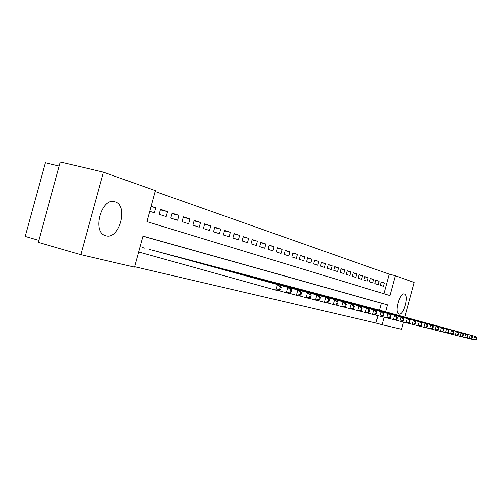 <?xml version="1.0" encoding="UTF-8"?>
<svg xmlns="http://www.w3.org/2000/svg" width="502" height="502" viewBox="0 0 502 502"><rect width="100%" height="100%" fill="white"/><g stroke="black" fill="none" stroke-linecap="round" stroke-linejoin="round"><path stroke-width="0.75" d="M399.002 314.057L398.921 314.032C394.014 312.984 399.799 291.969 404.424 294.021L404.443 294.028C409.293 295.145 403.69 315.789 399.002 314.057M105.859 235.745L105.47 235.626C91.565 232.075 101.749 196.552 115.14 201.848L115.222 201.873C128.876 205.613 119.344 240.119 105.859 235.745M59.192 166.106L45.331 162.792L25.1 236.423L38.805 240.37M385.549 311.842L387.437 304.858L142.97 236.116L134.48 267.146L80.797 254.665L38.259 242.366L60.322 162.002L103.406 172.192L155.407 190.635L146.929 221.639L389.947 295.59L395.325 275.73L414.213 282.431L404.832 317.113M383.892 293.745L389.188 274.174L155.168 191.507M389.188 274.174L395.325 275.73M151.046 206.579L155.752 207.753L151.14 206.234M160.376 209.842L167.536 211.631L160.521 209.321L159.147 214.329L166.181 216.588L167.536 211.631M171.998 213.645L178.913 215.377L172.136 213.143L170.793 218.069L177.582 220.246L178.913 215.377M183.224 217.316L189.894 218.991L183.349 216.839L182.031 221.677L188.589 223.779L189.894 218.991M194.061 220.861L200.511 222.486L194.186 220.403L192.887 225.16L199.231 227.193L200.511 222.486M204.54 224.294L210.777 225.869L204.659 223.854L203.385 228.529L209.516 230.493L210.777 225.869M214.674 227.613L220.711 229.138L214.793 227.186L213.538 231.786L219.468 233.687L220.711 229.138M224.482 230.82L230.324 232.3L224.595 230.412L223.359 234.936L229.1 236.781L230.324 232.3M233.976 233.932L239.636 235.363L234.083 233.537L232.872 237.992L238.431 239.774L239.636 235.363M243.175 236.944L248.659 238.337L243.275 236.561L242.083 240.947L247.473 242.679L248.659 238.337M252.092 239.862L257.407 241.217L252.192 239.498L251.013 243.815L256.24 245.491L257.407 241.217M260.733 242.698L265.891 244.01L260.833 242.34L259.672 246.595L264.742 248.22L265.891 244.01M269.122 245.44L274.123 246.72L269.21 245.101L268.074 249.287L272.994 250.868L274.123 246.72M277.261 248.107L282.118 249.35L277.349 247.781L276.225 251.904L281.001 253.441L282.118 249.35M285.161 250.699L289.88 251.904L285.249 250.379L284.145 254.445L288.782 255.938L289.88 251.904M292.835 253.215L297.422 254.388L292.923 252.908L291.831 256.917L296.343 258.361L297.422 254.388M300.296 255.662L304.752 256.798L300.378 255.361L299.305 259.314L303.691 260.72L304.752 256.798M307.55 258.034L311.886 259.145L307.632 257.746L306.571 261.642L310.832 263.01L311.886 259.145M314.603 260.35L318.82 261.429L314.679 260.067L313.637 263.914L317.785 265.244L318.82 261.429M321.468 262.596L325.572 263.65L321.544 262.326L320.514 266.116L324.549 267.415L325.572 263.65M328.145 264.786L332.142 265.815L328.22 264.523L327.204 268.269L331.132 269.53L332.142 265.815M334.652 266.92L338.543 267.924L334.721 266.662L333.717 270.358L337.545 271.588L338.543 267.924M340.983 268.997L344.774 269.976L341.053 268.752L340.061 272.391L343.795 273.59L344.774 269.976M347.158 271.024L350.848 271.977L347.221 270.779L346.248 274.381L349.881 275.542L350.848 271.977M353.17 272.994L356.771 273.923L353.239 272.762L352.272 276.313L355.818 277.449L356.771 273.923M359.037 274.92L362.544 275.824L359.099 274.688L358.146 278.196L361.603 279.307L362.544 275.824M364.759 276.797L368.179 277.681L364.816 276.571L363.881 280.034L367.251 281.12L368.179 277.681M370.338 278.623L373.676 279.488L370.394 278.409L369.466 281.829L372.76 282.89L373.676 279.488M375.785 280.411L379.041 281.258L375.841 280.204L374.925 283.58L378.138 284.615L379.041 281.258M149.753 211.317L154.378 212.798L155.752 207.753M380.252 285.293L383.384 286.297L384.281 282.977L381.156 281.948L380.252 285.293M134.599 266.725L375.967 323.024L377.956 315.664M379.443 310.173L381.325 303.214L142.945 236.216M144.708 248.151L142.574 247.568M149.54 249.481L156.693 251.32M161.355 252.6L168.264 254.351M172.763 255.606L179.434 257.325M183.782 258.517L190.233 260.155M194.431 261.329L200.668 262.916M204.734 264.046L210.771 265.583M214.705 266.681L220.541 268.181M224.356 269.229L230.016 270.666M233.706 271.695L239.19 273.107M242.767 274.086L248.088 275.441M251.558 276.407L256.717 277.719M260.08 278.66L265.081 279.947M268.357 280.844L273.213 282.08M276.389 282.965L281.101 284.176M284.188 285.023L288.775 286.19M291.775 287.025L296.23 288.173M299.148 288.97L303.478 290.087M306.314 290.865L310.531 291.951M313.292 292.704L317.396 293.752M320.081 294.498L324.079 295.515M326.695 296.243L330.586 297.234M333.133 297.943L336.924 298.91M339.408 299.6L343.098 300.554M345.52 301.213L349.122 302.135M351.494 302.762L354.996 303.685M357.298 304.325L360.718 305.203M362.971 305.818L366.309 306.684M368.506 307.28L371.769 308.121M373.908 308.711L377.09 309.533M80.797 254.665L103.406 172.192M403.495 322.046L401.544 329.262L382.06 324.731L384.105 317.189M375.967 323.024L382.06 324.731M381.325 303.214L387.437 304.858M381.1 282.155L384.281 282.977M280.618 289.616L278.472 290.765L275.805 290.1L277.299 284.603L280.154 287.144L279.558 289.347L280.618 289.616L281.214 287.42L280.154 287.144M138.627 251.985L275.805 290.1L279.558 289.347M279.959 285.299L281.214 287.42M290.997 292.252L291.587 290.1L290.564 289.836L289.98 291.988L290.997 292.252L288.87 293.375L286.303 292.729L287.772 287.339L290.325 288.01L154.629 250.749M278.729 290.627L286.303 292.729L289.98 291.988M151.654 249.965L287.772 287.339L290.564 289.836M290.325 288.01L291.587 290.1M300.993 294.787L301.564 292.679L300.585 292.421L300.008 294.536L300.993 294.787L298.872 295.885L296.406 295.264L297.843 289.974L300.303 290.62L166.269 253.824M289.121 293.243L296.406 295.264L300.008 294.536M163.395 253.064L297.843 289.974L300.585 292.421M300.303 290.62L301.564 292.679M310.619 297.228L311.177 295.157L310.236 294.912L309.671 296.989L310.619 297.228L308.51 298.301L306.138 297.705L307.544 292.509L309.916 293.13L177.507 256.798M299.117 295.76L306.138 297.705L309.671 296.989M174.734 256.064L307.544 292.509L310.236 294.912M309.916 293.13L311.177 295.157M319.893 299.587L320.445 297.548L319.536 297.316L318.977 299.355L319.893 299.587L317.804 300.629L315.507 300.052L316.894 294.956L319.178 295.552L188.369 259.666M308.749 298.182L315.507 300.052L318.977 299.355M185.69 258.957L316.894 294.956L319.536 297.316M319.178 295.552L320.445 297.548M328.835 301.859L329.381 299.857L328.503 299.631L327.957 301.633L328.835 301.859L326.758 302.875L324.549 302.323L325.911 297.316L328.113 297.893L198.867 262.439M318.03 300.516L324.549 302.323L327.957 301.633M196.276 261.755L325.911 297.316L328.503 299.631M328.113 297.893L329.381 299.857M337.469 304.049L338.003 302.085L337.149 301.865L336.616 303.829L337.469 304.049L335.405 305.04L333.272 304.507L334.608 299.587L336.735 300.146L209.027 265.125M326.984 302.762L333.272 304.507L336.616 303.829M206.517 264.46L334.608 299.587L337.149 301.865M336.735 300.146L338.003 302.085M345.803 306.164L346.324 304.231L345.508 304.024L344.981 305.956L345.803 306.164L343.757 307.136L341.693 306.622L343.004 301.784L345.062 302.323L218.859 267.717M335.625 304.94L341.693 306.622L344.981 305.956M216.431 267.077L343.004 301.784L345.508 304.024M345.062 302.323L346.324 304.231M353.854 308.209L354.368 306.308L353.577 306.107L353.063 308.008L353.854 308.209L351.82 309.157L349.831 308.661L351.118 303.911L353.107 304.425L228.379 270.233M343.964 307.036L349.831 308.661L353.063 308.008M226.032 269.612L351.118 303.911L353.577 306.107M353.107 304.425L354.368 306.308M361.641 310.186L362.143 308.316L361.377 308.121L360.869 309.991L361.641 310.186L359.62 311.114L357.694 310.631L358.961 305.956L360.882 306.465L237.609 272.674M352.027 309.063L357.694 310.631L360.869 309.991M235.325 272.071L358.961 305.956L361.377 308.121M360.882 306.465L362.143 308.316M369.171 312.093L369.667 310.261L368.926 310.067L368.424 311.905L369.171 312.093L367.169 313.01L365.305 312.539L366.548 307.946L368.405 308.429L246.551 275.033M359.821 311.02L365.305 312.539L368.424 311.905M244.342 274.45L366.548 307.946L368.926 310.067M368.405 308.429L369.667 310.261M376.456 313.945L376.946 312.137L376.23 311.955L375.741 313.763L376.456 313.945L374.473 314.836L372.666 314.384L373.89 309.866L375.691 310.336L255.223 277.324M367.364 312.922L372.666 314.384L375.741 313.763M253.077 276.759L373.89 309.866L376.23 311.955M375.691 310.336L376.946 312.137M383.515 315.739L383.992 313.957L383.296 313.781L382.819 315.557L383.515 315.739L381.545 316.611L379.794 316.172L380.999 311.723L382.744 312.181L263.638 279.551M374.655 314.754L379.794 316.172L382.819 315.557M261.561 278.999L380.999 311.723L383.296 313.781M382.744 312.181L383.992 313.957M390.349 317.471L390.82 315.72L390.148 315.551L389.677 317.302L390.349 317.471L388.391 318.331L386.703 317.904L387.889 313.524L389.577 313.963L271.808 281.71M381.727 316.53L386.703 317.904L389.677 317.302M269.787 281.176L387.889 313.524L390.148 315.551M389.577 313.963L390.82 315.72M396.975 319.153L397.44 317.433L396.787 317.264L396.323 318.99L396.975 319.153L395.036 319.994L393.392 319.586L394.559 315.269L396.197 315.695L279.739 283.806M388.573 318.249L393.392 319.586L396.323 318.99M277.782 283.285L394.559 315.269L396.787 317.264M396.197 315.695L397.44 317.433M403.401 320.784L403.859 319.09L403.225 318.927L402.767 320.627L403.401 320.784L401.474 321.613L399.887 321.211L401.035 316.963L402.623 317.377L287.451 285.839M395.212 319.918L399.887 321.211L402.767 320.627M285.544 285.337L401.035 316.963L403.225 318.927M402.623 317.377L403.859 319.09M409.638 322.372L410.09 320.696L409.475 320.54L409.023 322.215L409.638 322.372L407.724 323.175L406.181 322.792L407.317 318.607L408.854 319.008L294.944 287.822M401.644 321.537L406.181 322.792L409.023 322.215M293.093 287.332L407.317 318.607L409.475 320.54M408.854 319.008L410.09 320.696M415.687 323.903L416.133 322.259L415.537 322.102L415.091 323.752L415.687 323.903L413.792 324.7L412.293 324.323L413.41 320.201L414.903 320.59L302.229 289.742M407.894 323.106L412.293 324.323L415.091 323.752M300.428 289.265L413.41 320.201L415.537 322.102M414.903 320.59L416.133 322.259M421.561 325.396L422 323.771L421.423 323.627L420.983 325.252L421.561 325.396L419.685 326.174L418.229 325.811L419.327 321.744L420.783 322.127L309.314 291.618M413.955 324.631L418.229 325.811L420.983 325.252M307.563 291.154L419.327 321.744L421.423 323.627M420.783 322.127L422 323.771M427.271 326.846L427.704 325.246L427.139 325.101L426.706 326.702L427.271 326.846L425.407 327.611L423.995 327.254L425.075 323.25L426.487 323.621L316.21 293.438M419.841 326.112L423.995 327.254L426.706 326.702M314.503 292.986L425.075 323.25L427.139 325.101M426.487 323.621L427.704 325.246M432.818 328.258L433.245 326.676L432.699 326.538L432.272 328.113L432.818 328.258L430.973 329.005L429.599 328.659L430.666 324.712L432.034 325.07L322.924 295.214M425.564 327.549L429.599 328.659L432.272 328.113M321.261 294.774L430.666 324.712L432.699 326.538M432.034 325.07L433.245 326.676M438.215 329.626L438.635 328.07L438.102 327.931L437.681 329.488L438.215 329.626L436.382 330.36L435.046 330.027L436.094 326.131L437.43 326.482L329.456 296.939M431.124 328.948L435.046 330.027L437.681 329.488M327.844 296.513L436.094 326.131L438.102 327.931M437.43 326.482L438.635 328.07M443.461 330.956L443.875 329.425L443.36 329.287L442.946 330.824L443.461 330.956L441.641 331.684L440.342 331.358L441.377 327.511L442.676 327.856L335.825 298.621M436.527 330.303L440.342 331.358L442.946 330.824M334.25 298.207L441.377 327.511L443.36 329.287M442.676 327.856L443.875 329.425M448.568 332.255L448.976 330.736L448.474 330.611L448.06 332.123L448.568 332.255L446.761 332.964L445.494 332.65L446.523 328.86L447.784 329.186L342.031 300.259M441.785 331.627L445.494 332.65L448.06 332.123M340.494 299.851L446.523 328.86L448.474 330.611M447.784 329.186L448.976 330.736M453.538 333.516L453.94 332.023L453.45 331.891L453.042 333.391L453.538 333.516L451.75 334.219L450.514 333.905L451.524 330.165L452.754 330.492L348.081 301.859M446.899 332.914L450.514 333.905L453.042 333.391M346.581 301.464L451.524 330.165L453.45 331.891M452.754 330.492L453.94 332.023M458.376 334.74L458.772 333.272L458.295 333.146L457.899 334.621L458.376 334.74L456.6 335.43L455.402 335.129L456.393 331.439L457.592 331.753L353.979 303.415M451.882 334.163L455.402 335.129L457.899 334.621M352.517 303.032L456.393 331.439L458.295 333.146M457.592 331.753L458.772 333.272M463.089 335.938L463.478 334.483L463.013 334.363L462.624 335.819L463.089 335.938L461.325 336.616L460.158 336.327L461.143 332.682L462.311 332.989L359.733 304.934M456.732 335.38L460.158 336.327L462.624 335.819M358.309 304.557L461.143 332.682L463.013 334.363M462.311 332.989L463.478 334.483M467.682 337.106L468.071 335.669L467.613 335.549L467.224 336.993L467.682 337.106L465.938 337.771L464.796 337.488L465.762 333.893L466.904 334.188L365.343 306.421M461.457 336.566L464.796 337.488L467.224 336.993M363.956 306.051L465.762 333.893L467.613 335.549M466.904 334.188L468.071 335.669M472.156 338.241L472.539 336.823L472.1 336.71L471.717 338.128L472.156 338.241L470.424 338.9L469.314 338.618L470.274 335.072L471.378 335.361L370.821 307.864M466.063 337.727L469.314 338.618L471.717 338.128M369.466 307.506L470.274 335.072L472.1 336.71M471.378 335.361L472.539 336.823M476.523 339.352L476.9 337.946L476.467 337.84L476.091 339.239L476.523 339.352L474.804 339.998L473.719 339.728L474.666 336.221L475.745 336.503L376.174 309.276M470.55 338.85L473.719 339.728L476.091 339.239M374.843 308.931L474.666 336.221L476.467 337.84M475.745 336.503L476.9 337.946M115.222 201.873L114.205 201.616"/></g></svg>
